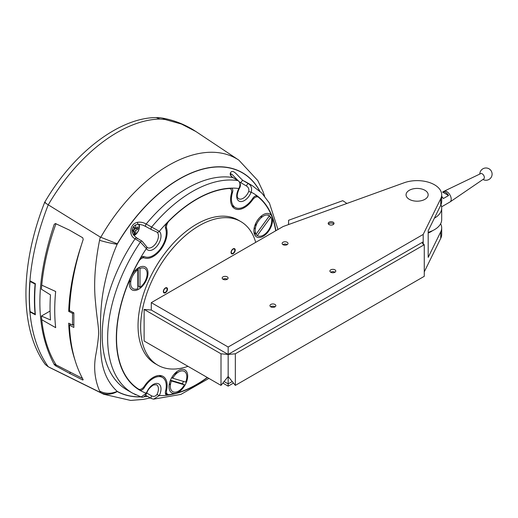 <?xml version="1.0" encoding="UTF-8"?>
<svg xmlns="http://www.w3.org/2000/svg" width="518" height="518" viewBox="0 0 518 518"><rect width="100%" height="100%" fill="white"/><g stroke="black" fill="none" stroke-linecap="round" stroke-linejoin="round"><path stroke-width="0.78" d="M424.268 271.872L440.753 238.299A24.573 14.187 0 0 0 441.686 234.434L441.686 227.914A24.573 14.187 0 0 0 440.617 223.77M404.066 182.789L283.113 226.528L151.288 302.641L228.166 347.028L423.193 234.427L440.753 198.679A24.573 14.187 0 0 0 441.686 194.807A24.573 14.187 0 0 0 429.014 182.394A24.573 14.187 0 0 0 404.066 182.789M224.1 381.539L228.166 383.89L228.166 386.15L222.863 383.08M232.239 381.539L228.166 383.89L228.166 376.482L235.334 385.392L424.268 276.321L424.268 244.723L422.474 243.35L423.193 241.841L423.193 234.427M151.288 310.049L228.166 354.435L221.005 353.8L144.121 309.408L151.288 310.049L151.288 302.641M144.121 309.408L144.121 341.006L221.005 385.392L228.166 376.482L228.166 354.435L235.334 353.8L235.334 385.392M441.686 227.914A24.573 14.187 0 0 1 440.753 231.779L428.185 257.375L428.185 230.788L440.753 205.199A24.573 14.187 180 0 0 441.686 201.327L441.686 194.807M423.193 244.373L423.193 241.841L228.166 354.435L228.166 347.028M424.268 244.723L235.334 353.8M409.291 199.32A11.059 6.384 0 0 0 424.928 199.32A11.059 6.384 0 0 0 424.928 190.294A11.059 6.384 0 0 0 409.291 190.294A11.059 6.384 0 0 0 409.291 199.32A11.059 6.384 180 0 1 409.291 190.294A11.059 6.384 180 0 1 424.928 190.294A11.059 6.384 180 0 1 424.928 199.32A11.059 6.384 180 0 1 409.291 199.32M270.823 306.85A2.946 1.703 180 0 1 269.956 305.652A2.946 1.703 180 0 1 271.782 304.079A2.946 1.703 180 0 1 274.993 304.448A2.946 1.703 180 0 1 275.854 305.652A2.946 1.703 180 0 1 274.035 307.219A2.946 1.703 180 0 1 270.823 306.85M330.762 272.248A2.946 1.703 180 0 1 329.901 271.043A2.946 1.703 180 0 1 331.721 269.47A2.946 1.703 180 0 1 334.932 269.839A2.946 1.703 180 0 1 335.793 271.043A2.946 1.703 180 0 1 333.974 272.617A2.946 1.703 180 0 1 330.762 272.248M223.044 279.267A2.946 1.703 180 0 1 222.177 278.062A2.946 1.703 180 0 1 224.003 276.489A2.946 1.703 180 0 1 227.214 276.858A2.946 1.703 180 0 1 228.075 278.062A2.946 1.703 180 0 1 226.256 279.636A2.946 1.703 180 0 1 223.044 279.267M282.983 244.664A2.946 1.703 180 0 1 282.122 243.46A2.946 1.703 180 0 1 283.942 241.887A2.946 1.703 180 0 1 287.153 242.256A2.946 1.703 180 0 1 288.014 243.46A2.946 1.703 180 0 1 286.195 245.033A2.946 1.703 180 0 1 282.983 244.664M329.047 224.585A2.92 1.683 180 0 1 328.192 223.394A2.92 1.683 180 0 1 329.992 221.84A2.92 1.683 180 0 1 333.171 222.203A2.92 1.683 180 0 1 334.026 223.394A2.92 1.683 180 0 1 332.226 224.954A2.92 1.683 180 0 1 329.047 224.585M221.005 353.8L221.005 385.392M288.526 224.572L288.591 220.279L288.591 224.041M288.591 220.279L342.78 200.68L346.918 203.457M440.844 204.999L441.155 205.18A24.573 14.187 180 0 1 441.686 208.1A24.573 14.187 180 0 1 434.369 218.201M441.686 208.1L441.686 219.632A24.573 14.187 180 0 1 428.185 232.297M432.556 230.672A19.658 11.351 180 0 1 428.185 233.022M443.932 191.297L480.73 173.608A3.063 1.768 60 0 1 482.193 173.795A3.063 1.768 60 0 1 484.175 176.431A3.063 1.768 60 0 1 483.786 178.904L450.071 201.929A6.145 3.548 -120 0 0 450.841 196.963A6.145 3.548 -120 0 0 446.866 191.673A6.145 3.548 60 0 0 443.932 191.297A6.145 3.548 60 0 0 443.796 191.369L442.573 192.081A6.145 3.548 60 0 1 445.564 192.424A6.145 3.548 60 0 1 448.556 195.532L443.343 198.543A6.145 3.548 60 0 0 441.686 196.445M441.582 206.831L449.935 202.007A6.145 3.548 -120 0 0 450.071 201.929M443.343 205.814L448.556 202.803M442.573 192.081L448.556 195.532M282.932 244.632A2.765 1.593 180 0 1 287.024 244.509A2.765 1.593 180 0 1 287.212 244.632M330.711 272.215A2.765 1.593 180 0 1 334.803 272.099A2.765 1.593 180 0 1 334.984 272.215M222.986 279.234A2.765 1.593 180 0 1 227.085 279.118A2.765 1.593 180 0 1 227.266 279.234M270.765 306.818A2.765 1.593 180 0 1 274.864 306.701A2.765 1.593 180 0 1 275.045 306.818M255.704 242.353A82.925 47.876 120 0 0 240.747 221.542A82.925 47.876 120 0 0 176.845 243.764A82.925 47.876 120 0 0 140.643 327.214A82.925 47.876 -60 0 0 157.822 365.177L155.212 363.675A82.925 47.876 -60 0 1 138.041 325.712A82.925 47.876 120 0 1 174.236 242.256A82.925 47.876 120 0 1 238.138 220.04L240.747 221.542M187.976 366.33A82.925 47.876 -60 0 1 157.822 365.177M233.139 253.652A2.946 1.703 120 0 0 235.224 250.045A2.946 1.703 120 0 0 233.139 248.841A2.946 1.703 120 0 0 231.054 252.447A2.946 1.703 120 0 0 233.139 253.652M165.43 292.748A2.946 1.703 120 0 0 167.515 289.135A2.946 1.703 120 0 0 165.43 287.93A2.946 1.703 120 0 0 163.345 291.543A2.946 1.703 120 0 0 165.43 292.748M270.856 214.886A13.209 7.628 -60 0 1 271.982 216.731A13.209 7.628 -60 0 1 267.521 232.563A13.209 7.628 -60 0 1 255.555 236.085A13.209 7.628 -60 0 1 253.872 230.879A13.209 7.628 -60 0 1 263.209 214.705A13.209 7.628 -60 0 1 270.856 214.886M178.354 392.184A13.209 7.628 -60 0 1 175.939 393.214A13.209 7.628 -60 0 1 169.017 386.797A13.209 7.628 -60 0 1 178.354 370.623A13.209 7.628 -60 0 1 187.691 376.01A13.209 7.628 -60 0 1 178.354 392.184M135.593 387.406L138.513 389.096A113.332 65.43 -60 0 1 131.035 276.683A13.209 7.628 -60 0 1 138.682 267.664A13.209 7.628 -60 0 1 147.455 277.072A13.209 7.628 -60 0 1 137.063 290.002A13.209 7.628 -60 0 1 129.345 283.838A13.209 7.628 -60 0 1 129.908 279.83A13.209 7.628 -60 0 1 131.035 276.683A113.332 65.43 -60 0 1 138.513 261.784L138.358 261.694M142.353 256.753L144.425 257.945A6.145 3.548 120 0 0 138.513 261.784M144.425 257.945A19.658 11.351 120 0 0 160.865 249.469A19.658 11.351 120 0 0 166.608 228.334L165.378 227.622M169.133 220.59L169.302 220.694A6.145 3.548 120 0 0 166.608 228.334M169.302 220.694A113.332 65.43 -60 0 1 229.105 188.513L228.684 188.267M275.693 230.814A113.332 65.43 -60 0 0 271.982 216.731A113.332 65.43 -60 0 0 258.514 197.293A6.145 3.548 120 0 0 258.236 197.099A6.145 3.548 120 0 0 252.616 199.831A19.658 11.351 120 0 1 236.059 209.181A19.658 11.351 120 0 1 231.423 193.505A6.145 3.548 120 0 0 230.419 188.798A6.145 3.548 120 0 0 229.105 188.513M207.271 377.467A113.332 65.43 -60 0 1 175.939 393.214A113.332 65.43 -60 0 1 169.302 394.632A6.145 3.548 120 0 1 167.715 394.379L165.371 393.026M165.902 389.691L166.608 390.099A6.145 3.548 120 0 0 167.715 394.379M166.608 390.099A19.658 11.351 120 0 0 160.865 375.602A19.658 11.351 120 0 0 144.425 386.111A6.145 3.548 120 0 1 138.597 389.141A6.145 3.548 120 0 1 138.513 389.096M129.688 280.737A7.064 4.079 120 0 0 130.724 282.006M133.871 385.593A6.145 3.548 -60 0 1 133.489 385.657M176.288 372.448A7.064 4.079 -60 0 1 176.664 373.361M170.545 383.961A7.064 4.079 -60 0 1 169.561 384.091M261.137 216.53A7.064 4.079 -60 0 1 261.519 217.443M255.393 228.043A7.064 4.079 -60 0 1 254.416 228.173M130.873 281.009A7.064 4.079 -60 0 1 129.895 281.138M252.616 199.831L251.994 199.475M254.215 227.771A7.064 4.079 120 0 0 254.772 228.645A7.064 4.079 120 0 0 255.251 229.047M262.309 216.815A7.064 4.079 120 0 0 260.69 216.556M169.36 383.689A7.064 4.079 120 0 0 170.396 384.965M177.454 372.733A7.064 4.079 120 0 0 175.835 372.474M167.081 289.284A2.454 1.418 -60 0 0 165.346 288.28A2.454 1.418 -60 0 0 163.604 291.291A2.454 1.418 120 0 0 165.346 292.294A2.454 1.418 120 0 0 167.081 289.284L167.081 288.28A3.684 2.13 -60 0 0 167.055 287.891M165.346 292.294L164.471 292.793A3.684 2.13 -60 0 1 164.128 292.968M234.79 250.194A2.454 1.418 -60 0 0 233.055 249.19A2.454 1.418 -60 0 0 231.313 252.201A2.454 1.418 120 0 0 233.055 253.205A2.454 1.418 120 0 0 234.79 250.194L234.79 249.19A3.684 2.13 -60 0 0 234.764 248.802M231.837 253.878A3.684 2.13 120 0 0 232.181 253.703L233.055 253.205M233.476 383.08L228.166 386.15M328.49 224.139A2.765 1.593 180 0 1 333.068 223.523A2.765 1.593 180 0 1 333.728 224.139M45.513 202.603C43.512 201.709 44.425 202.447 48.245 204.817L100.298 237.076L117.282 243.803L117.165 244.289C108.657 263.377 103.186 286.629 101.625 302.926C100.071 318.395 100.654 325.867 100.57 334.291C100.673 342.359 100.065 347.779 101.502 359.084C103.289 372.591 108.508 383.346 117.165 391.349L117.282 391.569A126.068 72.785 120 0 0 141.084 396.911M100.298 237.076L99.56 240.287C94.911 263.688 93.57 284.401 95.532 302.428C96.814 317.968 98.582 325.433 98.66 333.411C98.316 339.478 97.306 346.956 95.629 355.86C93.551 368.181 94.859 379.869 99.56 390.922L100.751 392.65C105.95 395.066 111.461 394.703 117.282 391.569M165.035 119.483L181.436 124.042L195.959 131.559L192.793 129.545C183.301 123.847 173.2 120.04 162.503 118.11L165.035 119.483L160.017 119.043L156.183 117.567C161.312 117.664 159.952 117.813 162.503 118.11M100.298 392.424L48.245 366.744A196.646 113.533 -60 0 1 29.927 311.901L35.36 314.776A196.322 113.351 -60 0 1 35.36 283.683L29.921 280.801A196.646 113.533 120 0 0 29.921 311.901L29.927 311.901M55.568 223.511L54.254 224.281C35.075 281.747 35.075 328.516 54.254 364.588L55.568 365.799L69.367 373.264L82.738 380.011L83.197 379.733C74.929 364.847 70.344 346.646 69.444 325.123L73.854 327.454L73.854 312.866L69.444 310.528C70.344 287.93 74.929 264.251 83.197 239.478L82.738 237.768L69.367 230.063L55.555 223.588M69.444 325.123L70.837 324.262M55.465 363.889L54.254 364.588M54.254 224.281L55.614 223.53M156.183 117.567C118.9 117.728 73.012 153.347 44.665 202.37L44.665 202.376C19.801 265.358 19.38 328.956 45.312 364.497L48.245 366.744M54.869 364.232L56.604 365.209M33.45 283.21L33.482 282.692M70.688 372.474L69.367 373.264M55.568 365.799L56.656 365.177M207.465 377.577A113.643 65.611 120 0 1 167.573 395.15A4.915 2.836 -60 0 1 166.343 394.917A4.915 2.836 -60 0 1 165.553 391.258A18.428 10.638 120 0 0 162.568 377.531A18.428 10.638 120 0 0 144.412 387.458A4.915 2.836 -60 0 1 139.588 390.112A113.643 65.611 -60 0 1 139.161 389.86A113.643 65.611 -60 0 1 139.588 259.524A4.915 2.836 -60 0 1 144.412 256.611A18.428 10.638 120 0 0 160.386 248.905A18.428 10.638 120 0 0 165.553 228.399A4.915 2.836 -60 0 1 167.573 222.177A113.643 65.611 -60 0 0 159.279 231.326A10.982 6.339 -60 0 1 157.498 245.487A10.982 6.339 -60 0 1 146.361 248.569L140.397 242.074L135.081 238.817C128.063 235.308 129.895 223.705 137.548 222.3C140.533 221.866 143.402 222.442 146.16 224.029L159.279 231.326A1.845 1.496 130.4 0 1 156.986 232.116A9.136 5.277 -60 0 1 157.796 239.556A9.136 5.277 -60 0 1 151.962 247.17A9.136 5.277 -60 0 1 147.339 247.591L142.159 241.233L136.843 237.976A1.845 1.068 -58.5 0 1 137.205 238.753M135.768 394.82L131.65 392.625M230.374 173.018A1.845 1.509 11.3 0 1 230.84 174.32C230.646 175.375 231.365 176.47 232.996 177.603A1.845 1.094 -59.7 0 0 232.77 177.519A119.781 69.159 -60 0 0 186.927 188.422A119.781 69.159 120 0 0 146.16 224.029A1.845 1.055 118.6 0 0 145.908 226.606L151.418 229.603A1.845 1.055 118.6 0 1 151.677 227.026A119.781 69.159 -60 0 1 238.079 180.627L232.77 177.519C230.659 176.016 229.862 174.514 230.374 173.018C232.977 168.013 237.6 176.094 243.162 180.627L248.659 183.786C251.34 185.638 252.175 188.442 251.159 192.197A10.982 6.339 -60 0 1 239.763 201.398A10.982 6.339 -60 0 1 238.882 188.533C240.533 184.978 240.261 182.342 238.079 180.627A1.845 1.094 -59.7 0 1 238.306 180.711L232.996 177.603A1.845 1.094 -59.7 0 1 233.178 177.758M239.659 181.993L246.516 186.04C248.446 187.315 249.19 189.083 248.757 191.349A9.136 5.277 -60 0 1 243.175 198.271A9.136 5.277 -60 0 1 238.552 198.685C238.332 198.09 235.295 198.031 239.18 188.688C241.071 185.949 240.779 183.288 238.306 180.711M230.84 174.32L231.818 174.152L237.885 180.465M167.573 222.177A113.643 65.611 120 0 1 230.814 188.151A4.915 2.836 -60 0 1 231.76 188.364A4.915 2.836 -60 0 1 232.517 192.405A18.428 10.638 120 0 0 235.36 207.569A18.428 10.638 120 0 0 252.706 198.433A4.915 2.836 -60 0 1 257.329 195.998A4.915 2.836 -60 0 1 257.537 196.134A113.643 65.611 -60 0 1 275.913 230.685M151.418 229.603L156.986 232.116M137.548 222.3A1.845 0.33 81.9 0 1 137.51 224.372C134.997 224.799 133.301 226.275 132.414 228.807C131.19 233.191 133.929 235.696 136.843 237.976A1.845 1.068 -58.5 0 0 135.081 238.817A119.781 69.159 120 0 0 127.033 389.963L132.446 393.084L141.155 396.93L146.361 393.253A1.845 0.453 19.7 0 0 146.788 393.117C147.669 389.983 149.916 387.263 153.529 384.958L156.475 384.738A9.136 5.277 -60 0 1 156.986 394.476C155.601 396.348 153.852 396.833 151.748 395.933L146.251 392.793M138.74 389.601L139.588 390.112A113.643 65.611 -60 0 0 146.361 393.253A10.982 6.339 -60 0 1 157.498 383.469A10.982 6.339 -60 0 1 159.279 395.571L153.587 399.158L180.873 394.412L208.903 378.412M174.281 374.048A110.204 63.63 120 0 0 176.502 372.882M260.548 216.686L261.435 217.171M255.95 225.893A113.138 65.32 120 0 0 255.711 223.381M166.964 229.973A93.531 54.002 120 0 0 166.136 230.821M255.795 226.379A119.865 69.205 120 0 0 255.73 223.99L255.75 223.737M35.088 314.154L30.057 311.545A182.181 105.18 -60 0 1 30.057 281.449L35.088 284.065A181.824 104.979 120 0 0 35.088 314.154M135.561 224.98A32.776 18.926 60 0 1 135.839 228.393A32.776 18.926 0 0 0 138.053 226.858A29.617 23.711 -160.9 0 1 138.053 228.865A32.776 18.926 180 0 1 135.839 230.4A32.776 18.926 60 0 1 135.379 234.518L134.609 235.068A7.912 4.571 -60 0 1 134.013 235.483M132.142 230.361A32.776 18.926 0 0 0 134.097 229.396A32.776 18.926 -120 0 0 133.858 226.275M133.722 235.107A32.776 18.926 -120 0 0 134.097 231.404A32.776 18.926 180 0 1 132.343 232.278M138.448 224.3A6.715 3.879 -60 0 1 139.258 226.89A6.715 3.879 120 0 1 135.379 234.518L134.609 235.068L134.609 231.727L134.071 232.038M132.232 230.322L134.097 231.404M134.052 228.457L134.13 227.408M132.394 230.419L133.262 229.83M133.262 229.914L134.609 231.727M133.968 227.311L135.839 228.393M134.097 229.396L135.839 230.4M134.13 228.412L138.053 228.865M255.283 231.883L254.772 233.437L256.073 234.188L269.541 215.682L268.24 214.931L267.443 215.177M256.073 234.188A11.668 6.74 -60 0 1 258.741 220.474A11.668 6.74 -60 0 1 269.541 215.682M257.31 235.541L270.778 217.036A11.668 6.74 -60 0 1 268.11 230.75A11.668 6.74 -60 0 1 257.31 235.541L256.002 234.784L255.931 234.039M268.68 216.53L269.47 216.284L270.778 217.036M172.708 378.211L185.748 382.09A11.668 6.74 -60 0 0 183.553 371.056A11.668 6.74 -60 0 0 172.708 378.211L171.717 377.641M171.393 380.97L184.434 384.848A11.668 6.74 -60 0 1 173.588 392.003A11.668 6.74 -60 0 1 171.393 380.97L170.383 380.387M171.827 377.467L172.947 377.797M183.489 381.416A11.059 6.384 -60 0 1 182.349 383.741L184.434 384.848M170.461 380.206L182.349 383.741M137.885 268.162A11.059 6.384 -60 0 1 138.248 268.007L138.682 267.748L139.983 268.499L139.983 287.393L138.248 285.884A11.059 6.384 -60 0 1 137.814 286.195M139.983 268.499A11.668 6.74 -60 0 1 147.151 273.808A11.668 6.74 -60 0 1 139.983 287.393M137.814 269.755L137.814 288.649A11.668 6.74 -60 0 1 130.646 283.34A11.668 6.74 -60 0 1 137.814 269.755L136.661 269.088M138.248 268.007L138.248 285.884M136.079 269.6L136.079 271.251M54.902 302.415A178.14 102.849 -60 0 1 54.908 302.052M41.414 316.045L50.492 319.962A184.991 106.805 -60 0 1 50.492 294.884L41.414 289.212A185.632 107.174 -60 0 1 41.751 285.153L55.666 291.492A184.661 106.611 120 0 0 55.666 327.654L41.751 319.716A185.632 107.174 -60 0 1 41.414 316.045L50.071 311.046M55.666 327.641L55.679 327.648A184.641 106.604 -60 0 1 55.679 291.485L41.751 285.153A185.619 107.168 -60 0 1 55.976 223.705M69.826 310.729L68.706 311.37A183.663 106.041 -60 0 1 81.274 245.415M74.929 359.88A183.663 106.041 -60 0 1 68.706 323.161L72.598 325.181L73.763 324.501M68.706 311.37L72.598 313.39A183.391 105.879 120 0 0 72.598 325.181M82.479 378.425L56.061 364.866A185.619 107.168 -60 0 1 41.764 319.729M73.673 312.768L72.598 313.39M440.753 198.679L440.753 205.199M440.753 231.779L440.753 238.299M99.56 240.287A18.428 2.493 -168 0 0 117.165 244.289A125.926 72.701 -60 0 1 179.403 179.066A125.926 72.701 -60 0 1 259.647 191M147.442 396.302A125.926 72.701 -60 0 1 144.101 396.659M140.818 396.82A125.926 72.701 -60 0 1 117.165 391.349A18.428 16.006 155.5 0 1 99.56 390.922M143.9 396.762A126.068 72.785 120 0 0 147.559 396.367M259.855 191.181A126.068 72.785 120 0 0 117.282 243.803M100.751 392.65A135.256 78.088 120 0 0 103.671 394.23L130.64 400.433L143.266 399.41L150.317 397.934M264.62 196.186L263.034 191.595L257.789 180.549L238.83 160.12A135.256 78.088 120 0 0 100.751 237.315M48.271 204.837A139.07 80.296 -60 0 1 160.017 119.043M103.671 394.23L50.311 367.832A139.07 80.296 -60 0 1 48.271 366.757M29.927 280.808A196.646 113.533 -60 0 1 48.245 204.817M132.446 393.084A119.781 69.159 -60 0 1 140.397 242.074A1.845 1.068 -58.5 0 1 142.159 241.233M230.814 188.151A113.643 65.611 -60 0 1 238.882 188.533L239.18 188.688M257.109 195.895L257.537 196.134A113.643 65.611 -60 0 0 251.159 192.197A1.845 0.382 -158.6 0 1 248.757 191.349M246.516 186.04A1.845 1.03 119.9 0 1 247.339 184.304A1.845 1.03 119.9 0 1 248.659 183.786A119.781 69.159 -60 0 1 252.227 185.612L246.814 182.491A119.781 69.159 -60 0 0 243.162 180.627A1.845 1.03 119.9 0 0 241.835 181.145A1.845 1.03 119.9 0 0 241.019 182.886M137.51 224.372C136.901 223.685 144.645 225.459 143.467 225.447L145.908 226.606A1.845 1.055 118.6 0 0 146.251 226.683M139.588 259.524A113.643 65.611 -60 0 1 146.361 248.569A1.845 1.437 -31.4 0 0 146.626 246.853M165.566 393.933L167.573 395.15A113.643 65.611 -60 0 1 159.279 395.571L156.986 394.476M151.677 398.62A1.845 1.036 -60.4 0 1 151.392 398.543L151.392 398.543A1.845 1.036 -60.4 0 1 151.748 395.933M146.16 395.493A1.845 1.03 -60.4 0 1 145.882 395.415L151.392 398.543L153.587 399.158M144.412 387.458L143.719 387.056M232.517 192.405L231.682 191.932M482.951 179.474A6.145 6.145 0 0 0 491.297 177.156A6.145 6.145 0 0 0 489.031 168.803A6.145 6.145 0 0 0 479.817 174.048M129.345 280.096L129.345 280.555M230.419 188.798L229.422 188.222M135.606 387.419L138.597 389.141M256.021 195.823L258.236 197.099M238.83 160.12L195.959 131.559M47.669 366.44L50.311 367.832M277.972 229.5L269.47 203.185L261.868 193.117L252.227 185.612M141.155 396.93C142.968 397.973 144.846 396.704 146.788 393.117M176.515 372.915L174.016 374.359M136.079 270.966L135.185 270.474M162.568 377.531L159.194 375.479M235.36 207.569L231.896 205.672M135.127 234.971C137.866 232.64 139.329 229.778 139.517 226.385L139.187 224.326"/></g></svg>
